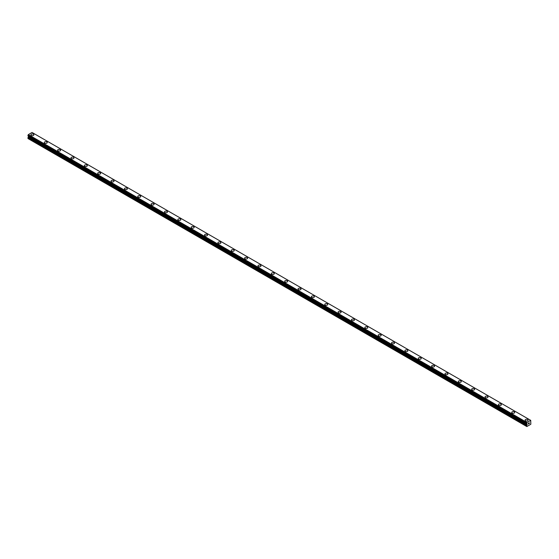 <?xml version="1.0" encoding="UTF-8"?>
<svg xmlns="http://www.w3.org/2000/svg" width="559" height="559" viewBox="0 0 559 559"><rect width="100%" height="100%" fill="white"/><g stroke="black" fill="none" stroke-linecap="round" stroke-linejoin="round"><path stroke-width="0.84" d="M30.906 134.81A1.495 0.866 180 0 1 31.828 134.013A1.495 0.866 180 0 1 33.456 134.195A1.495 0.866 180 0 1 33.896 134.81A1.495 0.866 180 0 1 32.974 135.606A1.495 0.866 180 0 1 31.346 135.418A1.495 0.866 180 0 1 30.906 134.81A1.495 0.866 180 0 1 31.828 134.013A1.495 0.866 180 0 1 33.456 134.202A1.495 0.866 180 0 1 33.896 134.81M44.266 142.517A1.495 0.866 180 0 1 45.188 141.72A1.495 0.866 180 0 1 46.816 141.909A1.495 0.866 180 0 1 47.256 142.524A1.495 0.866 180 0 1 46.334 143.314A1.495 0.866 180 0 1 44.699 143.132A1.495 0.866 180 0 1 44.266 142.517A1.495 0.866 180 0 1 45.188 141.72A1.495 0.866 180 0 1 46.816 141.909A1.495 0.866 180 0 1 47.256 142.517M60.176 149.623A1.495 0.866 180 0 1 60.61 150.231A1.495 0.866 180 0 1 59.687 151.028A1.495 0.866 180 0 1 58.059 150.839A1.495 0.866 180 0 1 57.619 150.231A1.495 0.866 180 0 1 58.541 149.435A1.495 0.866 180 0 1 60.176 149.623M57.619 150.231A1.495 0.866 180 0 1 58.541 149.435A1.495 0.866 180 0 1 60.176 149.616A1.495 0.866 180 0 1 60.61 150.231M70.979 157.938A1.495 0.866 180 0 1 71.901 157.142A1.495 0.866 180 0 1 73.529 157.331A1.495 0.866 180 0 1 73.97 157.945A1.495 0.866 180 0 1 73.047 158.742A1.495 0.866 180 0 1 71.412 158.553A1.495 0.866 180 0 1 70.979 157.938A1.495 0.866 180 0 1 71.901 157.149A1.495 0.866 180 0 1 73.529 157.331A1.495 0.866 180 0 1 73.97 157.938M84.332 165.653A1.495 0.866 180 0 1 85.254 164.856A1.495 0.866 180 0 1 86.89 165.045A1.495 0.866 180 0 1 87.323 165.653A1.495 0.866 180 0 1 86.4 166.449A1.495 0.866 180 0 1 84.772 166.261A1.495 0.866 180 0 1 84.332 165.653A1.495 0.866 180 0 1 85.254 164.856A1.495 0.866 180 0 1 86.89 165.045A1.495 0.866 180 0 1 87.323 165.653M97.692 173.367A1.495 0.866 180 0 1 98.615 172.563A1.495 0.866 180 0 1 100.243 172.752A1.495 0.866 180 0 1 100.683 173.367A1.495 0.866 180 0 1 99.761 174.163A1.495 0.866 180 0 1 98.125 173.975A1.495 0.866 180 0 1 97.692 173.367A1.495 0.866 180 0 1 98.615 172.57A1.495 0.866 180 0 1 100.243 172.759A1.495 0.866 180 0 1 100.683 173.367M111.045 181.074A1.495 0.866 180 0 1 111.968 180.278A1.495 0.866 180 0 1 113.603 180.466A1.495 0.866 180 0 1 114.036 181.081A1.495 0.866 180 0 1 113.114 181.871A1.495 0.866 180 0 1 111.486 181.689A1.495 0.866 180 0 1 111.045 181.074A1.495 0.866 180 0 1 111.968 180.278A1.495 0.866 180 0 1 113.603 180.466A1.495 0.866 180 0 1 114.036 181.074M124.405 188.788A1.495 0.866 180 0 1 125.328 187.992A1.495 0.866 180 0 1 126.956 188.173A1.495 0.866 180 0 1 127.396 188.788A1.495 0.866 180 0 1 126.474 189.585A1.495 0.866 180 0 1 124.839 189.396A1.495 0.866 180 0 1 124.405 188.788A1.495 0.866 180 0 1 125.328 187.992A1.495 0.866 180 0 1 126.956 188.18A1.495 0.866 180 0 1 127.396 188.788M137.759 196.495A1.495 0.866 180 0 1 138.681 195.699A1.495 0.866 180 0 1 140.316 195.888A1.495 0.866 180 0 1 140.749 196.502A1.495 0.866 180 0 1 139.827 197.299A1.495 0.866 180 0 1 138.199 197.11A1.495 0.866 180 0 1 137.759 196.495A1.495 0.866 180 0 1 138.681 195.706A1.495 0.866 180 0 1 140.316 195.888A1.495 0.866 180 0 1 140.749 196.495M151.119 204.21A1.495 0.866 180 0 1 152.041 203.413A1.495 0.866 180 0 1 153.669 203.602A1.495 0.866 180 0 1 154.109 204.21A1.495 0.866 180 0 1 153.187 205.006A1.495 0.866 180 0 1 151.552 204.818A1.495 0.866 180 0 1 151.119 204.21A1.495 0.866 180 0 1 152.041 203.413A1.495 0.866 180 0 1 153.669 203.602A1.495 0.866 180 0 1 154.109 204.21M164.472 211.924A1.495 0.866 180 0 1 165.394 211.12A1.495 0.866 180 0 1 167.029 211.309A1.495 0.866 180 0 1 167.462 211.924A1.495 0.866 180 0 1 166.54 212.72A1.495 0.866 180 0 1 164.912 212.532A1.495 0.866 180 0 1 164.472 211.924A1.495 0.866 180 0 1 165.394 211.127A1.495 0.866 180 0 1 167.029 211.316A1.495 0.866 180 0 1 167.462 211.924M177.832 219.638A1.495 0.866 180 0 1 178.754 218.835A1.495 0.866 180 0 1 180.382 219.023A1.495 0.866 180 0 1 180.823 219.638M180.382 219.023A1.495 0.866 180 0 1 180.823 219.631A1.495 0.866 180 0 1 179.9 220.428A1.495 0.866 180 0 1 178.265 220.246A1.495 0.866 180 0 1 177.832 219.631A1.495 0.866 180 0 1 178.754 218.835A1.495 0.866 180 0 1 180.382 219.023M191.185 227.345A1.495 0.866 180 0 1 192.107 226.549A1.495 0.866 180 0 1 193.742 226.73A1.495 0.866 180 0 1 194.176 227.345A1.495 0.866 180 0 1 193.253 228.142A1.495 0.866 180 0 1 191.625 227.953A1.495 0.866 180 0 1 191.185 227.345A1.495 0.866 180 0 1 192.107 226.549A1.495 0.866 180 0 1 193.742 226.737A1.495 0.866 180 0 1 194.176 227.345M204.545 235.053A1.495 0.866 180 0 1 205.467 234.256A1.495 0.866 180 0 1 207.096 234.445A1.495 0.866 180 0 1 207.536 235.059A1.495 0.866 180 0 1 206.613 235.856A1.495 0.866 180 0 1 204.978 235.667A1.495 0.866 180 0 1 204.545 235.053A1.495 0.866 180 0 1 205.467 234.263A1.495 0.866 180 0 1 207.096 234.445A1.495 0.866 180 0 1 207.536 235.053M217.898 242.767A1.495 0.866 180 0 1 218.821 241.97A1.495 0.866 180 0 1 220.456 242.159A1.495 0.866 180 0 1 220.889 242.767A1.495 0.866 180 0 1 219.966 243.563A1.495 0.866 180 0 1 218.338 243.375A1.495 0.866 180 0 1 217.898 242.767A1.495 0.866 180 0 1 218.821 241.97A1.495 0.866 180 0 1 220.456 242.159A1.495 0.866 180 0 1 220.889 242.767M231.258 250.481A1.495 0.866 180 0 1 232.181 249.677A1.495 0.866 180 0 1 233.809 249.866A1.495 0.866 180 0 1 234.249 250.481A1.495 0.866 180 0 1 233.327 251.277A1.495 0.866 180 0 1 231.692 251.089A1.495 0.866 180 0 1 231.258 250.481A1.495 0.866 180 0 1 232.181 249.684A1.495 0.866 180 0 1 233.809 249.873A1.495 0.866 180 0 1 234.249 250.481M244.611 258.188A1.495 0.866 180 0 1 245.534 257.392A1.495 0.866 180 0 1 247.169 257.58A1.495 0.866 180 0 1 247.602 258.195A1.495 0.866 180 0 1 246.68 258.985A1.495 0.866 180 0 1 245.052 258.803A1.495 0.866 180 0 1 244.611 258.188A1.495 0.866 180 0 1 245.534 257.392A1.495 0.866 180 0 1 247.169 257.58A1.495 0.866 180 0 1 247.602 258.188M257.972 265.902A1.495 0.866 180 0 1 258.894 265.106A1.495 0.866 180 0 1 260.522 265.287A1.495 0.866 180 0 1 260.962 265.902A1.495 0.866 180 0 1 260.04 266.699A1.495 0.866 180 0 1 258.405 266.51A1.495 0.866 180 0 1 257.972 265.902A1.495 0.866 180 0 1 258.894 265.106A1.495 0.866 180 0 1 260.522 265.294A1.495 0.866 180 0 1 260.962 265.902M271.325 273.617A1.495 0.866 180 0 1 272.247 272.82A1.495 0.866 180 0 1 273.882 273.002A1.495 0.866 180 0 1 274.315 273.617M273.882 273.002A1.495 0.866 180 0 1 274.315 273.61A1.495 0.866 180 0 1 273.393 274.413A1.495 0.866 180 0 1 271.765 274.224A1.495 0.866 180 0 1 271.325 273.61A1.495 0.866 180 0 1 272.247 272.813A1.495 0.866 180 0 1 273.882 273.002M284.685 281.324A1.495 0.866 180 0 1 285.607 280.527A1.495 0.866 180 0 1 287.235 280.716A1.495 0.866 180 0 1 287.675 281.324A1.495 0.866 180 0 1 286.753 282.12A1.495 0.866 180 0 1 285.118 281.932A1.495 0.866 180 0 1 284.685 281.324A1.495 0.866 180 0 1 285.607 280.527A1.495 0.866 180 0 1 287.235 280.716A1.495 0.866 180 0 1 287.675 281.324M300.595 288.43A1.495 0.866 180 0 1 301.028 289.038A1.495 0.866 180 0 1 300.106 289.835A1.495 0.866 180 0 1 298.478 289.646A1.495 0.866 180 0 1 298.038 289.038A1.495 0.866 180 0 1 298.96 288.241A1.495 0.866 180 0 1 300.595 288.43M298.038 289.038A1.495 0.866 180 0 1 298.96 288.234A1.495 0.866 180 0 1 300.595 288.423A1.495 0.866 180 0 1 301.028 289.038M311.398 296.745A1.495 0.866 180 0 1 312.32 295.949A1.495 0.866 180 0 1 313.948 296.137A1.495 0.866 180 0 1 314.389 296.752A1.495 0.866 180 0 1 313.466 297.542A1.495 0.866 180 0 1 311.831 297.36A1.495 0.866 180 0 1 311.398 296.745A1.495 0.866 180 0 1 312.32 295.949A1.495 0.866 180 0 1 313.948 296.137A1.495 0.866 180 0 1 314.389 296.745M324.751 304.459A1.495 0.866 180 0 1 325.673 303.663A1.495 0.866 180 0 1 327.308 303.844A1.495 0.866 180 0 1 327.742 304.459A1.495 0.866 180 0 1 326.819 305.256A1.495 0.866 180 0 1 325.191 305.067A1.495 0.866 180 0 1 324.751 304.459A1.495 0.866 180 0 1 325.673 303.663A1.495 0.866 180 0 1 327.308 303.851A1.495 0.866 180 0 1 327.742 304.459M338.111 312.167A1.495 0.866 180 0 1 339.034 311.37A1.495 0.866 180 0 1 340.662 311.559A1.495 0.866 180 0 1 341.102 312.174A1.495 0.866 180 0 1 340.179 312.97A1.495 0.866 180 0 1 338.544 312.781A1.495 0.866 180 0 1 338.111 312.167A1.495 0.866 180 0 1 339.034 311.377A1.495 0.866 180 0 1 340.662 311.559A1.495 0.866 180 0 1 341.102 312.167M351.464 319.881A1.495 0.866 180 0 1 352.387 319.084A1.495 0.866 180 0 1 354.022 319.273A1.495 0.866 180 0 1 354.455 319.881A1.495 0.866 180 0 1 353.533 320.677A1.495 0.866 180 0 1 351.904 320.489A1.495 0.866 180 0 1 351.464 319.881A1.495 0.866 180 0 1 352.387 319.084A1.495 0.866 180 0 1 354.022 319.273A1.495 0.866 180 0 1 354.455 319.881M364.824 327.595A1.495 0.866 180 0 1 365.747 326.791A1.495 0.866 180 0 1 367.375 326.98A1.495 0.866 180 0 1 367.815 327.595A1.495 0.866 180 0 1 366.893 328.392A1.495 0.866 180 0 1 365.258 328.203A1.495 0.866 180 0 1 364.824 327.595A1.495 0.866 180 0 1 365.747 326.798A1.495 0.866 180 0 1 367.375 326.987A1.495 0.866 180 0 1 367.815 327.595M378.177 335.302A1.495 0.866 180 0 1 379.1 334.506A1.495 0.866 180 0 1 380.735 334.694A1.495 0.866 180 0 1 381.168 335.309A1.495 0.866 180 0 1 380.246 336.099A1.495 0.866 180 0 1 378.618 335.917A1.495 0.866 180 0 1 378.177 335.302A1.495 0.866 180 0 1 379.1 334.506A1.495 0.866 180 0 1 380.735 334.694A1.495 0.866 180 0 1 381.168 335.302M394.088 342.408A1.495 0.866 180 0 1 394.528 343.016A1.495 0.866 180 0 1 393.606 343.813A1.495 0.866 180 0 1 391.971 343.624A1.495 0.866 180 0 1 391.538 343.016A1.495 0.866 180 0 1 392.46 342.22A1.495 0.866 180 0 1 394.088 342.408M391.538 343.016A1.495 0.866 180 0 1 392.46 342.22A1.495 0.866 180 0 1 394.088 342.401A1.495 0.866 180 0 1 394.528 343.016M404.891 350.724A1.495 0.866 180 0 1 405.813 349.927A1.495 0.866 180 0 1 407.448 350.116A1.495 0.866 180 0 1 407.881 350.731A1.495 0.866 180 0 1 406.959 351.527A1.495 0.866 180 0 1 405.331 351.338A1.495 0.866 180 0 1 404.891 350.724A1.495 0.866 180 0 1 405.813 349.934A1.495 0.866 180 0 1 407.448 350.116A1.495 0.866 180 0 1 407.881 350.724M418.251 358.438A1.495 0.866 180 0 1 419.173 357.641A1.495 0.866 180 0 1 420.801 357.83A1.495 0.866 180 0 1 421.241 358.438A1.495 0.866 180 0 1 420.319 359.234A1.495 0.866 180 0 1 418.684 359.046A1.495 0.866 180 0 1 418.251 358.438A1.495 0.866 180 0 1 419.173 357.641A1.495 0.866 180 0 1 420.801 357.83A1.495 0.866 180 0 1 421.241 358.438M431.604 366.152A1.495 0.866 180 0 1 432.526 365.348A1.495 0.866 180 0 1 434.161 365.537A1.495 0.866 180 0 1 434.595 366.152A1.495 0.866 180 0 1 433.672 366.949A1.495 0.866 180 0 1 432.044 366.76A1.495 0.866 180 0 1 431.604 366.152A1.495 0.866 180 0 1 432.526 365.355A1.495 0.866 180 0 1 434.161 365.544A1.495 0.866 180 0 1 434.595 366.152M444.964 373.859A1.495 0.866 180 0 1 445.886 373.063A1.495 0.866 180 0 1 447.514 373.251A1.495 0.866 180 0 1 447.955 373.866A1.495 0.866 180 0 1 447.032 374.656A1.495 0.866 180 0 1 445.397 374.474A1.495 0.866 180 0 1 444.964 373.859A1.495 0.866 180 0 1 445.886 373.063A1.495 0.866 180 0 1 447.514 373.251A1.495 0.866 180 0 1 447.955 373.859M458.317 381.573A1.495 0.866 180 0 1 459.239 380.777A1.495 0.866 180 0 1 460.875 380.959A1.495 0.866 180 0 1 461.308 381.573A1.495 0.866 180 0 1 460.385 382.37A1.495 0.866 180 0 1 458.757 382.181A1.495 0.866 180 0 1 458.317 381.573A1.495 0.866 180 0 1 459.239 380.777A1.495 0.866 180 0 1 460.875 380.965A1.495 0.866 180 0 1 461.308 381.573M471.677 389.281A1.495 0.866 180 0 1 472.6 388.484A1.495 0.866 180 0 1 474.228 388.673A1.495 0.866 180 0 1 474.668 389.288A1.495 0.866 180 0 1 473.746 390.084A1.495 0.866 180 0 1 472.11 389.896A1.495 0.866 180 0 1 471.677 389.281A1.495 0.866 180 0 1 472.6 388.491A1.495 0.866 180 0 1 474.228 388.673A1.495 0.866 180 0 1 474.668 389.281M485.03 396.995A1.495 0.866 180 0 1 485.953 396.198A1.495 0.866 180 0 1 487.588 396.387A1.495 0.866 180 0 1 488.021 396.995A1.495 0.866 180 0 1 487.099 397.791A1.495 0.866 180 0 1 485.471 397.603A1.495 0.866 180 0 1 485.03 396.995A1.495 0.866 180 0 1 485.953 396.198A1.495 0.866 180 0 1 487.588 396.387A1.495 0.866 180 0 1 488.021 396.995M498.39 404.709A1.495 0.866 180 0 1 499.313 403.905A1.495 0.866 180 0 1 500.941 404.094A1.495 0.866 180 0 1 501.381 404.709A1.495 0.866 180 0 1 500.459 405.506A1.495 0.866 180 0 1 498.824 405.317A1.495 0.866 180 0 1 498.39 404.709A1.495 0.866 180 0 1 499.313 403.912A1.495 0.866 180 0 1 500.941 404.101A1.495 0.866 180 0 1 501.381 404.709M511.744 412.423A1.495 0.866 180 0 1 512.666 411.62A1.495 0.866 180 0 1 514.301 411.808A1.495 0.866 180 0 1 514.734 412.423M514.301 411.808A1.495 0.866 180 0 1 514.734 412.416A1.495 0.866 180 0 1 513.812 413.213A1.495 0.866 180 0 1 512.184 413.031A1.495 0.866 180 0 1 511.744 412.416A1.495 0.866 180 0 1 512.666 411.62A1.495 0.866 180 0 1 514.301 411.808M525.104 420.13A1.495 0.866 180 0 1 526.026 419.334A1.495 0.866 180 0 1 527.654 419.516A1.495 0.866 180 0 1 528.094 420.13A1.495 0.866 180 0 1 527.172 420.927A1.495 0.866 180 0 1 525.544 420.738A1.495 0.866 180 0 1 525.104 420.13A1.495 0.866 180 0 1 526.026 419.334A1.495 0.866 180 0 1 527.654 419.523A1.495 0.866 180 0 1 528.094 420.13M528.36 423.338L528.709 423.135L528.36 423.338M528.318 424.092L528.709 423.079M528.982 423.121L529.338 422.793M529.247 423.226L529.038 423.624L529.247 423.226M529.038 423.624L529.408 423.408L529.038 423.624M528.94 423.729L529.324 422.884M526.913 423.834L526.823 426.552L530.826 424.239L530.715 420.347L526.934 422.527L28.292 134.635L27.971 135.781L526.599 423.645M526.648 423.673L526.934 422.527M28.453 136.061L27.95 138.534L526.599 426.426M32.066 132.462L530.715 420.347L32.038 132.448L28.292 134.635M526.962 422.492L28.313 134.6M526.92 423.848L27.971 135.781M527.088 423.939L526.627 423.673L527.088 423.939M526.913 422.59L28.271 134.698M526.648 423.093L27.999 135.201M526.599 423.198L27.95 135.306M526.599 423.624L27.95 135.739M527.151 424.085L28.509 136.193M527.151 424.33L28.509 136.438M527.088 424.547L28.439 136.655M526.697 425.231L28.048 137.339M526.599 425.56L27.95 137.668"/></g></svg>
